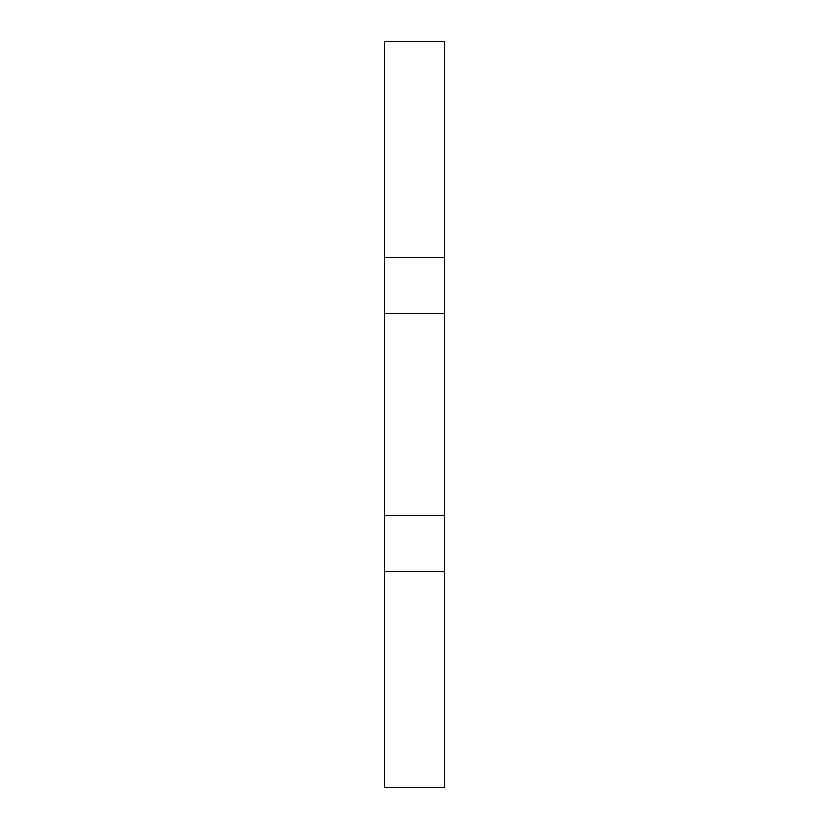 <?xml version="1.0" encoding="UTF-8"?>
<svg xmlns="http://www.w3.org/2000/svg" width="829" height="829" viewBox="0 0 829 829"><rect width="100%" height="100%" fill="white"/><g stroke="black" fill="none" stroke-linecap="round" stroke-linejoin="round"><path stroke-width="1.24" d="M444.582 515.586L444.582 571.523L384.418 571.523L384.418 515.586L444.582 515.586L444.582 313.414L384.418 313.414L384.418 41.45L444.582 41.45L444.582 313.414M444.582 257.477L384.418 257.477M444.582 571.523L444.582 787.55L384.418 787.55L384.418 571.523M384.418 313.414L384.418 515.586"/></g></svg>
